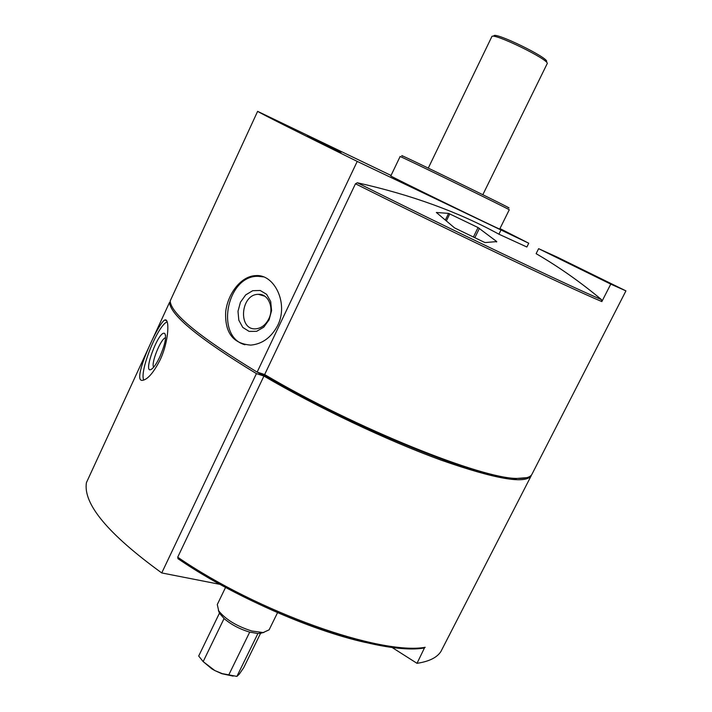 <?xml version="1.0" encoding="UTF-8"?>
<svg xmlns="http://www.w3.org/2000/svg" width="712" height="712" viewBox="0 0 712 712"><rect width="100%" height="100%" fill="white"/><g stroke="black" fill="none" stroke-linecap="round" stroke-linejoin="round"><path stroke-width="1.07" d="M391.048 175.455L257.619 111.348L170.195 300.945C170.791 313.52 199.769 337.239 257.148 372.1L357.228 161.41L528.749 243.228L526.862 247.002L498.907 234.195L500.874 230.225M257.619 111.348C262.683 114.454 295.889 131.142 357.228 161.41M277.707 325.437C271.299 337.461 262.336 344.021 250.829 345.106C233.055 343.754 224.672 332.629 225.695 311.731C227.885 293.246 241.341 275.927 255.822 275.615C274.298 273.942 288.85 303.303 277.707 325.437M256.427 373.622C199.075 338.734 170.124 314.962 169.563 302.324L86.437 482.603C82.93 503.847 108.028 533.956 161.74 572.938L256.427 373.622L263.93 376.061L177.706 557.193L178.222 558.849C232.699 595.802 310.183 630.209 365.389 642.447M160.191 359.791C153.712 372.403 147.936 379.229 142.854 380.27C130.447 383.368 158.26 322.572 164.757 320.035C169.616 317.597 169.242 340.363 160.191 359.791M526.791 477.663L517.384 478.402C525.545 478.651 530.404 477.28 531.953 474.263L625.937 290.879L557.051 257.041L538.628 248.675L536.118 253.668C558.778 266.831 580.547 282.139 601.444 299.601L601.845 301.577C567.233 287.007 445.187 228.801 355.466 183.785L357.308 182.761C411.144 194.803 458.341 211.945 498.907 234.195M496.753 241.59L485.29 242.552L484.035 242.151L454.594 227.92L436.349 212.47L448.596 213.395L478.063 227.555L496.753 241.59L496.54 242.009M355.466 183.785L264.65 374.548L257.148 372.1M517.384 478.402C482.861 479.336 353.953 427.609 264.65 374.548M601.845 301.577L610.763 284.124L625.937 290.879M499.957 228.579L528.749 243.228M307.272 136.241L340.986 152.582L307.272 136.241M499.726 229.042C502.983 231.302 386.696 174.582 390.817 175.926L400.1 156.569C396.486 154.13 513.049 210.983 509.249 209.809L499.726 229.042M508.012 207.575C521.976 213.538 388.983 148.675 402.654 156.195M391.689 647.226L417.01 663.326C429.016 661.519 436.972 657.594 440.888 651.542L531.277 475.598C525.794 484.382 495.73 479.229 441.084 460.139C387.675 440.737 317.169 407.317 263.93 376.061L257.361 372.162M417.01 663.326L424.45 647.964C379.416 656.117 257.726 613.441 177.884 558.617M161.74 572.938L220.195 584.401M170.391 302.609L169.563 302.324M538.628 248.675L610.763 284.124M600.821 278.971L570.303 263.965L600.821 278.971M516.378 478.713C481.908 479.657 353.597 428.188 264.695 375.34L261.713 373.586M165.602 337.719C160.965 338.191 150.641 363.645 153.667 367.178M159.853 356.783C164.97 344.813 166.626 337.087 164.828 333.59C159.016 328.383 141.163 377.227 151.976 368.861C154.37 366.858 156.996 362.826 159.853 356.783M167.133 321.815C157.566 325.713 139.178 371.495 143.762 380.066M268.798 318.851C274.405 307.851 268.255 293.575 258.394 294.332C240.442 294.047 237.71 330.573 255.884 328.81C261.375 328.241 265.683 324.921 268.798 318.851M269.1 319.795L271.583 310.61L270.693 301.514L266.608 294.323L260.183 290.478L252.715 290.701L245.685 294.91L240.442 302.244L237.995 311.269L238.832 320.249L242.783 327.431L249.12 331.4L256.596 331.329L263.743 327.191L269.1 319.795M263.529 276.888L258.225 276.318C226.825 275.099 214.793 336.856 244.964 344.742M263.832 632.505L257.904 633.52L236.891 676.4L222.197 673.614L214.837 670.571L211.811 668.835L202.965 661.421M257.904 633.52L249.707 632.114L228.632 675.207M249.707 632.114C239.739 629.159 231.195 624.629 224.066 618.541L203.169 661.617L198.692 656.028L219.447 613.166L218.397 610.398M224.066 618.541L219.447 613.166M233.162 676.115L221.761 673.686L214.837 670.571L203.169 661.617M260.565 633.315L243.709 667.696L239.285 674.139L236.891 676.4M546.407 61.721C551.088 58.962 492.953 30.616 493.843 36.081M482.825 194.705L547.181 63.662C550.376 60.173 492.072 31.782 491.805 36.695L428.277 168.103M277.555 612.649L269.127 629.817L263.182 632.559L251.808 631.01C236.669 626.204 225.642 619.485 218.709 610.869L217.285 604.533L225.588 587.356M601.444 299.601C566.992 284.96 446.38 227.368 357.308 182.761M425.197 647.306C380.6 655.325 257.806 612.302 177.706 557.193M479.434 228.347L474.877 237.594M478.063 227.555L473.462 236.9M449.806 213.858L446.371 220.907M448.596 213.395L445.356 220.035M449.566 634.846L448.693 636.323M165.567 335.441L164.828 333.59M166.617 320.756L164.819 320.026M264.793 296.192L258.394 294.332M258.225 276.318L255.946 275.615M259.942 633.502L263.182 632.559M219.972 614.002L218.709 610.869"/></g></svg>
